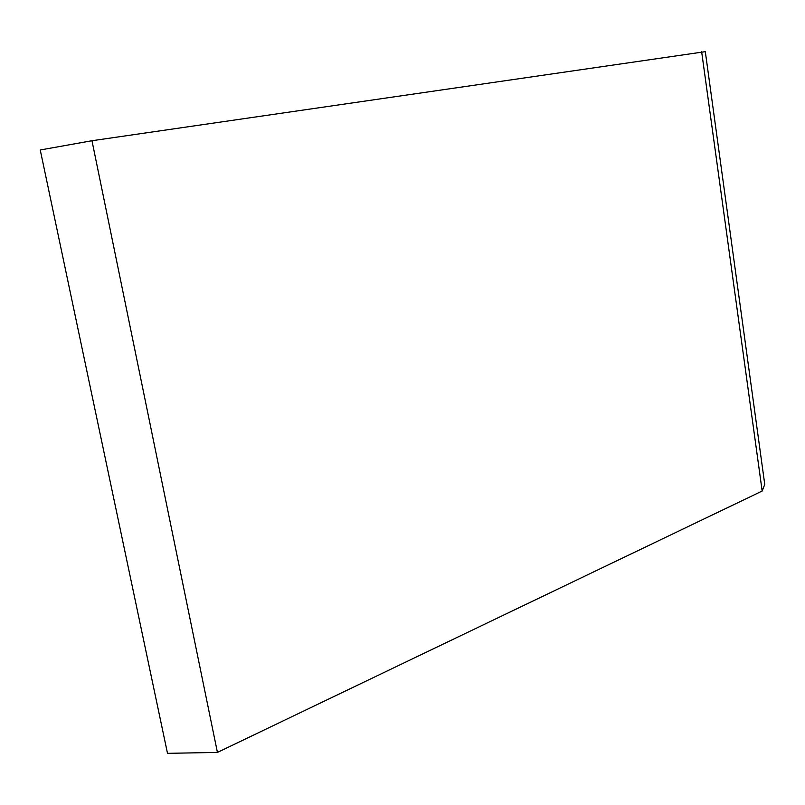 <?xml version="1.0" encoding="UTF-8"?>
<svg xmlns="http://www.w3.org/2000/svg" width="805" height="805" viewBox="0 0 805 805"><rect width="100%" height="100%" fill="white"/><g stroke="black" fill="none" stroke-linecap="round" stroke-linejoin="round"><path stroke-width="1.21" d="M91.971 140.734L40.25 149.982L167.5 753.339L217.431 752.423L91.971 140.734L705.311 51.661L764.75 484.389L762.164 491.04L217.431 752.423M762.164 491.04L701.658 51.802"/></g></svg>
